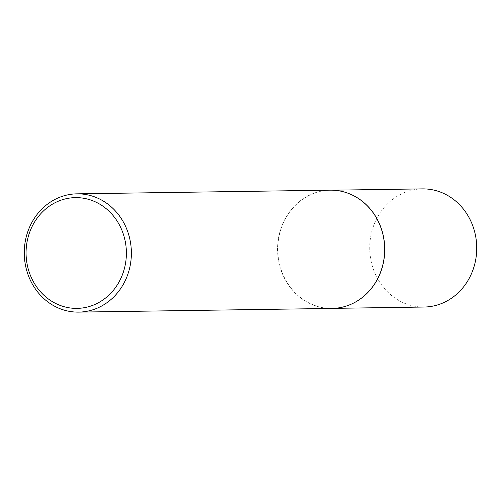 <?xml version="1.0" encoding="UTF-8"?>
<svg xmlns="http://www.w3.org/2000/svg" width="501" height="501" viewBox="0 0 501 501"><rect width="100%" height="100%" fill="white"/><g stroke="black" fill="none" stroke-linecap="round" stroke-linejoin="round"><path stroke-width="0.38" stroke-dasharray="2.5 1.88" d="M352.128 303.763A59.08 53.501 89.2 0 1 332.113 308.372A59.08 53.501 89.2 0 1 312.449 304.545A59.08 53.501 89.2 0 1 278.537 239.04A59.08 53.501 89.2 0 1 330.397 190.223A59.08 53.501 89.2 0 1 350.061 194.05A59.08 53.501 89.2 0 1 350.537 194.25M424.09 307.038A59.08 53.501 89.2 0 1 404.426 303.211A59.08 53.501 89.2 0 1 370.515 237.706A59.08 53.501 89.2 0 1 422.374 188.89M331.969 308.434A59.143 53.557 89.2 0 1 312.286 304.602A59.143 53.557 89.2 0 1 278.343 239.033A59.143 53.557 89.2 0 1 330.253 190.167M332.113 308.372L334.367 308.34M330.397 190.223L332.651 190.192"/><path stroke-width="0.75" d="M350.537 194.25A59.08 53.501 89.2 0 1 350.6 194.275A59.08 53.501 89.2 0 1 384.749 248.521A59.08 53.501 89.2 0 1 352.184 303.738A59.08 53.501 89.2 0 1 352.128 303.763M332.651 190.192L422.374 188.89A59.08 53.501 89.2 0 1 442.039 192.716A59.08 53.501 89.2 0 1 475.95 258.215A59.08 53.501 89.2 0 1 424.09 307.038L334.367 308.34M76.96 193.843L330.253 190.167A59.143 53.557 89.2 0 1 349.942 193.993A59.143 53.557 89.2 0 1 350.475 194.225A59.143 53.557 89.2 0 1 384.662 248.521A59.143 53.557 89.2 0 1 352.065 303.794A59.143 53.557 89.2 0 1 331.969 308.434L78.682 312.11A59.143 53.557 89.2 0 1 58.993 308.284A59.143 53.557 89.2 0 1 25.05 242.709A59.143 53.557 89.2 0 1 76.96 193.843A59.143 53.557 89.2 0 1 96.649 197.676A59.143 53.557 89.2 0 1 130.592 263.244A59.143 53.557 89.2 0 1 78.682 312.11M58.598 304.796A55.386 50.156 -90.8 0 0 123.183 272.619A55.386 50.156 -90.8 0 0 93.862 201.208A55.386 50.156 -90.8 0 0 29.271 233.385A55.386 50.156 -90.8 0 0 58.598 304.796"/></g></svg>
